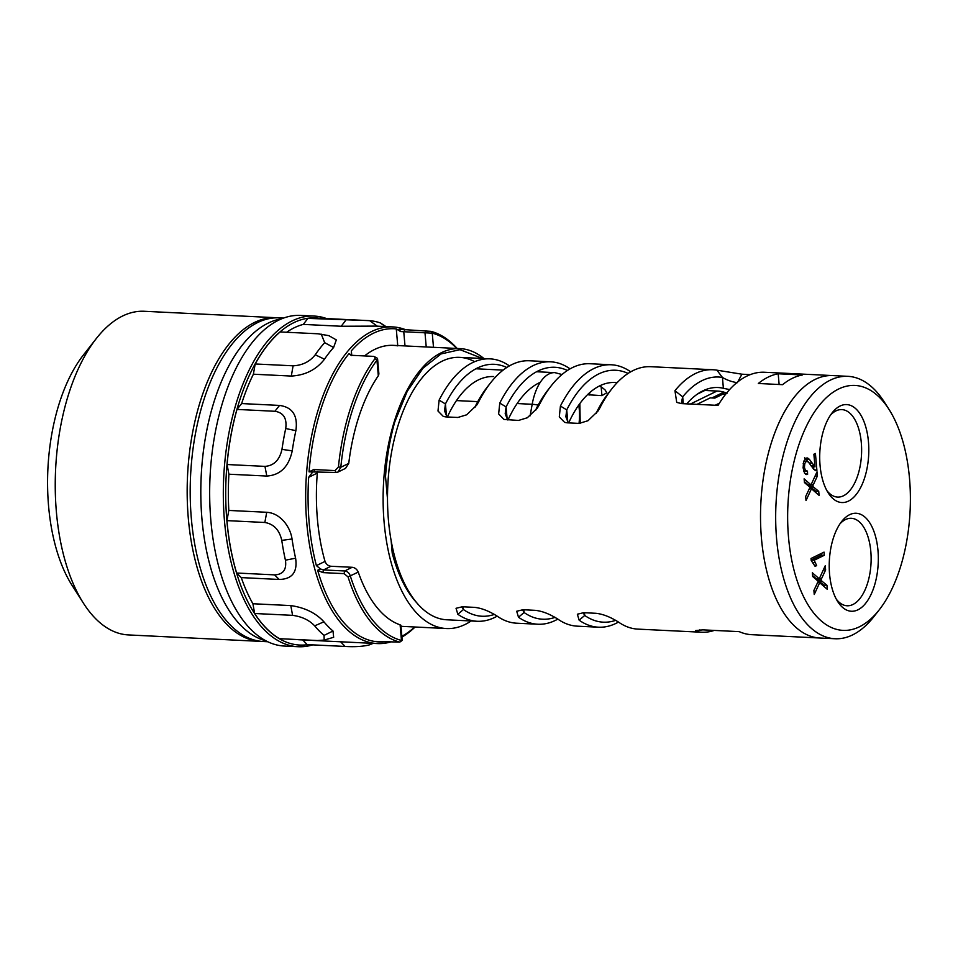 <?xml version="1.0" encoding="UTF-8"?>
<svg xmlns="http://www.w3.org/2000/svg" width="958" height="958" viewBox="0 0 958 958"><rect width="100%" height="100%" fill="white"/><g stroke="black" fill="none" stroke-linecap="round" stroke-linejoin="round"><path stroke-width="1.44" d="M283.556 318.08L279.197 317.864A162.022 80.819 92.8 0 0 191.361 518.733A162.022 80.819 92.8 0 0 263.39 641.525L267.749 641.74M281.664 318.81A162.022 80.819 92.8 0 0 201.982 519.248A162.022 80.819 92.8 0 0 265.941 640.83A162.022 80.819 -87.2 0 1 200.809 489.801A162.022 80.819 -87.2 0 1 268.168 323.109A162.022 80.819 -87.2 0 1 281.664 318.81M482.413 358.484L460.032 349.67L441.063 353.921L423.005 368.183L407.198 391.391L394.804 421.819C389.834 439.255 386.745 457.541 385.535 476.701L387.499 499.082A131.366 65.527 -87.2 0 1 442.105 361.202A131.366 65.527 -87.2 0 1 459.66 357.37L489.993 358.855A131.366 65.527 -87.2 0 1 509.321 365.848L509.405 365.908M391.127 540.54L392.229 553.209C398.037 574.944 406.3 591.565 417.017 603.097A131.366 65.527 -87.2 0 1 391.127 540.54A131.366 65.527 92.8 0 1 387.499 499.082M611.887 388.768A131.366 65.527 92.8 0 0 599.84 407.976L597.074 411.353A126.109 62.905 92.8 0 1 608.641 392.912L611.887 388.768A131.366 65.527 92.8 0 1 650.721 366.698L712.884 369.74A131.366 65.527 -87.2 0 0 674.947 390.696L676.719 402.408L681.653 403.617L718.045 405.39A131.366 65.527 92.8 0 1 764.448 372.255L832.682 375.584A131.366 65.527 92.8 0 0 761.466 538.444A131.366 65.527 92.8 0 0 819.868 638.016L835.029 638.746A131.366 65.527 92.8 0 0 852.584 634.915A131.366 65.527 92.8 0 0 873.864 616.689L879.276 609.779A122.612 61.156 92.8 0 0 889.06 409.473A122.612 61.156 92.8 0 0 838.609 389.02A122.612 61.156 92.8 0 0 788.53 537.45A122.612 61.156 92.8 0 0 859.422 626.795A122.612 61.156 92.8 0 0 879.276 609.779M618.485 622.065A131.366 65.527 -87.2 0 1 598.475 627.203A131.366 65.527 -87.2 0 1 579.147 620.197L577.351 614.222L583.638 612.689L595.768 613.288C602.678 613.97 610.282 616.916 618.569 622.125A131.366 65.527 92.8 0 0 637.908 629.119L701.591 632.232A131.366 65.527 -87.2 0 1 697.855 631.837L695.46 630.615L702.825 629.861L739.217 631.633A131.366 65.527 92.8 0 0 751.623 634.675L819.868 638.016A131.366 65.527 92.8 0 1 760.556 521.152A131.366 65.527 92.8 0 1 815.126 379.416A131.366 65.527 92.8 0 1 832.682 375.584L847.842 376.326A131.366 65.527 92.8 0 0 830.287 380.158A131.366 65.527 92.8 0 0 775.717 521.894A131.366 65.527 92.8 0 0 835.029 638.746M557.831 619.107A131.366 65.527 -87.2 0 1 537.821 624.233A131.366 65.527 -87.2 0 1 518.494 617.239L516.697 611.252L522.984 609.731L535.115 610.33C542.024 611 549.629 613.946 557.927 619.167A131.366 65.527 92.8 0 0 577.255 626.161L598.475 627.203M497.178 616.15A131.366 65.527 -87.2 0 1 477.168 621.275A131.366 65.527 -87.2 0 1 457.84 614.282L456.044 608.294L462.331 606.773L474.461 607.36C481.371 608.043 488.975 610.988 497.274 616.21A131.366 65.527 92.8 0 0 516.601 623.203L537.821 624.233M714.237 630.424A131.366 65.527 -87.2 0 1 701.591 632.232M599.84 407.976L597.972 411.114L587.949 420.742L579.147 423.4L567.016 422.813L564.657 422.382L559.292 416.934L560.418 406.06A131.366 65.527 -87.2 0 1 611.3 364.77A131.366 65.527 -87.2 0 1 630.627 371.776L630.711 371.836M611.3 364.77L590.068 363.741A131.366 65.527 92.8 0 0 551.233 385.799A131.366 65.527 92.8 0 0 539.186 405.018L537.318 408.144L527.295 417.772L518.494 420.442L504.004 419.424L498.639 413.964L499.765 403.09A131.366 65.527 -87.2 0 1 550.646 361.813A131.366 65.527 -87.2 0 1 569.974 368.806L570.058 368.866M550.646 361.813L529.415 360.771A131.366 65.527 92.8 0 0 490.58 382.841A131.366 65.527 92.8 0 0 478.533 402.061L476.665 405.186L466.642 414.814L457.852 417.472L445.721 416.886L443.35 416.467L437.986 411.006L439.111 400.133A131.366 65.527 -87.2 0 1 489.993 358.855M758.317 383.487L782.578 384.673A131.366 65.527 -87.2 0 1 802.457 374.961L778.195 373.776A131.366 65.527 92.8 0 0 758.317 383.487M712.884 369.74A131.366 65.527 -87.2 0 1 716.931 370.183L741.899 374.195L750.306 374.602M494.412 614.401A126.109 62.905 -87.2 0 1 463.421 609.528L461.852 606.749M493.681 376.566A113.858 56.785 92.8 0 0 447.362 416.969M446.955 416.946L444.548 410.802L445.434 403.953A126.109 62.905 -87.2 0 1 506.782 367.501M490.58 382.841L487.335 386.984A126.109 62.905 92.8 0 0 475.767 405.438L474.94 407.473M457.84 614.282L463.421 609.528L463.181 606.809M540.276 382.314A113.858 56.785 92.8 0 0 508.015 419.927M587.47 394.732L601.923 395.63L606.821 392.768L605.085 389.954A113.858 56.785 92.8 0 0 599.624 385.894M617.144 382.673A113.858 56.785 92.8 0 0 614.988 382.493A113.858 56.785 92.8 0 0 568.669 422.885M729.613 389.583L723.386 388.289A113.858 56.785 92.8 0 0 718.105 387.523A113.858 56.785 92.8 0 0 686.742 403.869M439.111 400.133L445.434 403.953L446.536 416.455M478.533 402.061L475.767 405.438M555.065 617.371A126.109 62.905 -87.2 0 1 524.074 612.497L522.505 609.719M499.765 403.09L506.087 406.911A126.109 62.905 -87.2 0 1 567.435 370.471M551.233 385.799L547.988 389.942A126.109 62.905 92.8 0 0 536.42 408.395L535.594 410.443M518.494 617.239L524.074 612.497L523.834 609.779M539.186 405.018L536.42 408.395M507.608 419.903L505.201 413.772L506.087 406.911L507.189 419.412M615.719 620.329A126.109 62.905 -87.2 0 1 584.727 615.455L583.159 612.677M560.418 406.06L566.741 409.88A126.109 62.905 -87.2 0 1 628.089 373.428M579.147 620.197L584.727 615.455L584.488 612.737M597.074 411.353L596.247 413.401M568.262 422.873L565.855 416.73L566.741 409.88L567.831 422.382M778.195 373.776L779.129 384.505M674.947 390.696L682.695 396.863A124.36 62.03 -87.2 0 1 722.44 377.452C727.122 380.194 732.092 381.931 737.361 382.685M682.12 403.641L681.617 401.594L682.695 396.863L683.293 403.701M716.931 370.183L722.44 377.452L723.386 388.289M697.855 631.837L699.855 629.813M483.958 358.555A140.131 69.898 92.8 0 0 460.091 348.616A140.131 69.898 92.8 0 0 441.363 352.712A140.131 69.898 92.8 0 0 383.152 503.896A140.131 69.898 92.8 0 0 446.416 628.544A140.131 69.898 92.8 0 0 465.145 624.448A140.131 69.898 92.8 0 0 471.144 620.976M474.653 361.681A131.366 65.527 92.8 0 0 442.105 361.202A131.366 65.527 92.8 0 0 387.547 503.513A131.366 65.527 92.8 0 0 447.422 619.814M261.881 641.417A162.022 80.819 -87.2 0 1 260.36 641.369A162.022 80.819 -87.2 0 1 187.217 497.25A162.022 80.819 -87.2 0 1 254.517 322.451A162.022 80.819 -87.2 0 1 276.167 317.721A162.022 80.819 -87.2 0 1 277.676 317.816M260.36 641.369L128.444 634.926A162.022 80.819 -87.2 0 1 83.43 603.181A162.022 80.819 -87.2 0 1 96.351 338.485A162.022 80.819 -87.2 0 1 122.6 316.008A162.022 80.819 -87.2 0 1 144.251 311.278L276.167 317.721M83.43 603.181L72.09 585.41A141.006 70.329 -87.2 0 1 83.346 355.071L96.351 338.485M326.558 318.559A165.518 82.568 92.8 0 0 314.248 316.068L300.596 315.41A165.518 82.568 92.8 0 0 278.479 320.235A165.518 82.568 92.8 0 0 209.718 498.819A165.518 82.568 92.8 0 0 284.454 646.063L298.094 646.722A165.518 82.568 92.8 0 0 312.691 644.866M314.248 316.068A165.518 82.568 92.8 0 0 292.13 320.906A165.518 82.568 92.8 0 0 223.37 499.489A165.518 82.568 92.8 0 0 298.094 646.722M318.93 318.188A163.77 81.693 92.8 0 0 293.795 322.678A163.77 81.693 92.8 0 0 226.016 507.465A163.77 81.693 92.8 0 0 307.877 644.626M254.66 613.503A163.77 81.693 92.8 0 0 279.473 638.675L317.385 640.531L324.175 640.076L324.055 635.382A163.77 81.693 92.8 0 1 314.667 625.861C309.242 620.101 301.866 616.605 292.573 615.347L254.66 613.503L252.9 603.744L290.813 605.588L292.573 615.347M296.812 639.525A158.513 79.071 92.8 0 0 299.95 639.8L377.284 643.572A158.513 79.071 92.8 0 0 390.589 641.992M340.617 641.788L345.108 646.446L307.195 644.602L302.716 639.932M385.93 326.582L380.41 322.966A163.77 81.693 92.8 0 0 369.716 320.679L315.661 318.02A163.77 81.693 92.8 0 0 307.901 318.379L303.291 324.403A158.513 79.071 92.8 0 0 286.622 332.258M253.391 374.207L291.304 376.063C305.339 375.261 316.391 369.644 324.475 359.214A158.513 79.071 -87.2 0 1 333.612 347.491L336.33 339.898L328.822 335.647L318.032 333.791L280.131 331.947A163.77 81.693 92.8 0 0 255.187 363.968L253.391 374.207A158.513 79.071 92.8 0 0 241.644 403.569L236.985 409.425A163.77 81.693 92.8 0 0 227.058 464.522L228.902 474.21A158.513 79.071 92.8 0 0 228.818 510.434L226.938 520.625A163.77 81.693 92.8 0 0 236.638 573.016L241.272 577.602A158.513 79.071 92.8 0 0 252.9 603.744M405.833 329.791A158.513 79.071 92.8 0 0 392.756 326.918A158.513 79.071 92.8 0 0 306.811 523.439A158.513 79.071 92.8 0 0 377.284 643.572M401.929 637.106A158.513 79.071 92.8 0 0 415.101 627.011M241.272 577.602L279.173 579.458C292.19 579.183 297.663 572.094 295.603 558.191A158.513 79.071 -87.2 0 1 292.046 538.995C291.148 533.019 288.717 527.475 284.718 522.361C279.497 516.075 273.497 512.722 266.731 512.279L264.839 522.481C273.784 524.014 279.425 529.99 281.772 540.384A163.77 81.693 92.8 0 0 285.436 560.191C286.765 569.639 283.137 574.537 274.551 574.872L236.638 573.016M324.175 640.076L333.659 637.286L333.001 631.023A158.513 79.071 -87.2 0 1 323.912 621.802C315.901 613.024 304.86 607.623 290.813 605.588M226.938 520.625L264.839 522.481M228.818 510.434L266.731 512.279M303.291 324.403L341.204 326.259L375.979 326.103L392.756 326.918M241.644 403.569L279.544 405.426L274.898 411.281C283.484 412.599 287.101 418.359 285.724 428.537A163.77 81.693 92.8 0 0 281.963 449.374C279.568 460.056 273.892 465.72 264.959 466.378L227.058 464.522M228.902 474.21L266.803 476.054C280.299 475.156 288.765 466.75 292.238 450.847A158.513 79.071 -87.2 0 1 295.878 430.657C298.01 415.628 292.561 407.222 279.544 405.426M236.985 409.425L274.898 411.281M321.277 334.174L324.678 342.677A163.77 81.693 92.8 0 0 315.242 354.783C309.769 361.681 302.393 365.357 293.1 365.812L255.187 363.968M368.363 320.595L307.901 318.379M348.916 353.73L352.352 355.346L373.584 356.376L376.889 357.897L377.584 358.831L376.949 360.172A155.016 77.323 92.8 0 0 340.809 467.276L337.97 472.066L336.054 472.462L309.051 471.851A156.765 78.197 -87.2 0 1 348.916 353.73L351.466 355.574M351.323 355.226L351.346 350.844A156.765 78.197 92.8 0 1 396.277 328.905L397.738 345.575M456.726 348.461A155.016 77.323 92.8 0 0 432.25 333.168L400.624 331.564L396.277 328.905M400.624 331.564L398.983 329.277L430.908 331.348A156.765 78.197 92.8 0 1 457.194 348.484M312.859 471.851L308.668 477.3A156.765 78.197 92.8 0 0 309.195 523.092A156.765 78.197 92.8 0 0 316.391 565.615L320.511 568.98L323.445 569.938L344.676 570.968C347.455 571.351 349.335 573.016 350.317 575.974A155.016 77.323 92.8 0 0 401.474 640.447L399.785 642.111L402.216 640.423L400.887 625.263L400.109 624.832A140.131 69.898 92.8 0 1 358.256 572.094L348.053 576.908A156.765 78.197 92.8 0 0 399.785 642.111L374.087 641.369A156.765 78.197 -87.2 0 1 317.661 570.261L322.834 572.609L344.066 573.638L348.053 576.908M374.817 356.687L374.985 358.663A156.765 78.197 92.8 0 0 338.437 466.977L335.049 470.582L313.817 469.552L309.051 471.851M377.584 358.831L378.901 373.991L378.314 375.776A140.131 69.898 92.8 0 0 348.748 463.397L345.527 468.378L337.97 472.066M376.099 641.309L376.793 641.74A156.765 78.197 92.8 0 0 384.996 641.728M401.857 636.292A156.765 78.197 92.8 0 0 414.718 626.987M317.661 570.261L320.511 568.98M317.601 471.564L317.302 473.096A140.131 69.898 92.8 0 0 317.409 519.08A140.131 69.898 92.8 0 0 325.025 561.412C326.211 564.31 328.187 565.927 330.965 566.262L352.197 567.292C354.927 567.639 356.951 569.232 358.256 572.094M397.762 345.862A140.131 69.898 92.8 0 0 393.367 345.359A140.131 69.898 92.8 0 0 364.555 355.933M400.109 624.832L401.474 640.447L402.216 640.423M348.748 463.397L340.809 467.276L338.437 466.977M378.314 375.776L376.949 360.172L374.985 358.663M433.495 347.323L432.25 333.168L430.908 331.348M345.108 646.446C354.604 647.021 362.579 646.53 369.034 644.985A163.77 81.693 92.8 0 0 373.033 643.369M840.034 523.763A43.793 21.842 -87.2 0 1 845.507 519.571A43.793 21.842 -87.2 0 1 851.363 518.302A43.793 21.842 -87.2 0 1 871.121 557.245A43.793 21.842 -87.2 0 1 852.931 604.498A43.793 21.842 -87.2 0 1 847.088 605.767A43.793 21.842 -87.2 0 1 836.346 599.229M857.937 609.815A49.05 24.465 -87.2 0 1 837.747 601.636A49.05 24.465 -87.2 0 1 841.663 521.511A49.05 24.465 -87.2 0 1 849.614 514.697A49.05 24.465 -87.2 0 1 877.971 550.443A49.05 24.465 -87.2 0 1 857.937 609.815M840.106 406.012A49.05 24.465 -87.2 0 1 868.451 441.746A49.05 24.465 -87.2 0 1 848.417 501.118A49.05 24.465 -87.2 0 1 828.239 492.939A49.05 24.465 -87.2 0 1 832.155 412.814A49.05 24.465 -87.2 0 1 840.106 406.012M827.305 589.35L826.946 585.254L820.79 580.249L825.616 569.962L825.245 565.747L819.246 578.836L812.348 572.776L812.671 576.488L818.216 581.302L813.893 590.439L814.24 594.499L819.677 582.692L827.305 589.35M824.048 552.119L811.031 558.478L811.21 560.514L815.114 566.37L816.659 565.615L814.18 560.238L824.323 555.281L824.048 552.119M819.09 495.406L818.731 491.322L812.564 486.305L817.39 476.018L817.018 471.815L811.019 484.904L804.121 478.844L804.445 482.545L810.001 487.359L805.666 496.507L806.025 500.567L811.462 488.748L819.09 495.406M807.474 471.085L805.439 470.629L804.433 467.324L804.78 463.504L806.253 461.373L808.301 461.912L813.869 469.432L816.911 470.498L815.426 453.481L813.893 454.224L814.995 466.845L809.366 459.325L807.594 457.996L806.001 458.116L803.63 461.528L803.115 467.887L804.588 473.276L807.594 474.426L807.474 471.085L803.546 471.156M806.588 474.557L805.702 474.33M803.726 461.253L806.911 461.241L803.774 461.097M815.773 470.677L815.078 470.402M830.526 415.065A43.793 21.842 -87.2 0 1 835.999 410.874A43.793 21.842 -87.2 0 1 841.842 409.605A43.793 21.842 -87.2 0 1 861.613 448.56A43.793 21.842 -87.2 0 1 843.423 495.801A43.793 21.842 -87.2 0 1 837.579 497.082A43.793 21.842 -87.2 0 1 826.838 490.532M889.06 409.473L884.342 402.073A131.366 65.527 92.8 0 0 847.842 376.326M704.681 390.541L703.651 390.493M824.036 586.5L823.916 585.11L817.749 580.105L818.527 578.548M826.946 585.254L823.916 585.11M819.677 582.692L817.545 582.584M819.246 578.836L816.216 578.692L812.576 575.507M825.616 569.962L823.365 569.854M820.79 580.249L817.749 580.105M821.868 581.003L818.839 580.847M814.18 560.238L811.175 560.095L821.293 555.137L821.15 553.532M811.57 560.717L811.175 560.119M815.821 492.556L815.701 491.167L809.534 486.161L810.3 484.616M811.019 484.904L807.989 484.748L804.361 481.563M813.785 469.348L813.57 466.786M804.516 473.18L804.445 471.192M809.031 462.93L804.564 457.84M814.995 466.845L811.965 466.702L810.983 465.792M824.323 555.281L821.293 555.137M816.659 565.615L814.791 565.531M818.731 491.322L815.701 491.167M811.462 488.748L809.33 488.652M817.39 476.018L815.138 475.91M812.564 486.305L809.534 486.161M813.641 487.059L810.612 486.915M701.519 404.587L697.304 404.204L710.261 397.869L714.812 398.097L723.015 394.085L725.972 393.87M719.398 403.186L715.494 405.09L718.153 405.222M727.074 393.211L723.889 392.109A108.601 54.163 92.8 0 0 717.698 391.08L705.567 390.481A108.601 54.163 92.8 0 0 704.849 390.457L697.364 394.109M726.128 393.666L725.062 394.193M723.889 392.109L711.914 397.953M717.698 391.08A108.601 54.163 92.8 0 0 716.979 391.056L690.383 404.036M724.02 392.552L712.86 398.001M704.849 390.457L716.979 391.056M589.601 392.756L589.793 395.043M601.169 386.9L601.923 395.63M741.899 374.195L737.792 381.883M333.001 631.023L324.055 635.382M323.912 621.802L314.667 625.861M279.173 579.458L274.551 574.872M292.046 538.995L281.772 540.384M295.603 558.191L285.436 560.191M266.803 476.054L264.959 466.378M295.878 430.657L285.724 428.537M292.238 450.847L281.963 449.374M291.304 376.063L293.1 365.812M333.612 347.491L324.678 342.677M324.475 359.214L315.242 354.783M341.204 326.259L345.802 320.235M385.152 326.546L380.41 322.966M377.212 326.163L369.716 320.679M325.025 561.412L316.391 565.615M308.668 477.3L317.302 473.096M330.965 566.262L323.445 569.938L322.834 572.609M352.197 567.292L344.676 570.968L344.066 573.638M314.835 471.432L313.817 469.552M336.054 472.462L335.049 470.582M351.73 355.286L351.346 350.844M404.791 329.732L403.773 331.899L405.006 345.934M426.226 346.964L425.005 332.941L426.023 330.773M371.752 643.309L369.034 644.985M578.752 405.09A35.027 17.472 -87.2 0 1 579.027 423.4M530.097 415.844L532.181 404.288A8.754 1.916 10.2 0 1 538.133 405.114M456.463 400.588L477.767 401.63M517.116 403.546L532.181 404.288A43.793 21.842 -87.2 0 1 554.886 372.638L536.564 371.74M821.557 578.704L819.353 578.596M815.545 562.693L813.27 562.586M813.33 484.76L811.139 484.652M804.78 463.504L803.199 463.433M804.433 467.324L803.067 467.253M805.439 470.629L803.511 470.546M809.366 459.325L806.325 459.181M812.061 463.085L809.259 462.942M814.025 465.935L811.258 465.804M446.847 619.79L477.168 621.275M393.367 345.359L460.091 348.616M400.983 626.316L446.416 628.544M579.853 403.569L580.213 423.4M475.91 368.782L503.13 370.111M561.999 374.518L554.886 372.638"/></g></svg>
